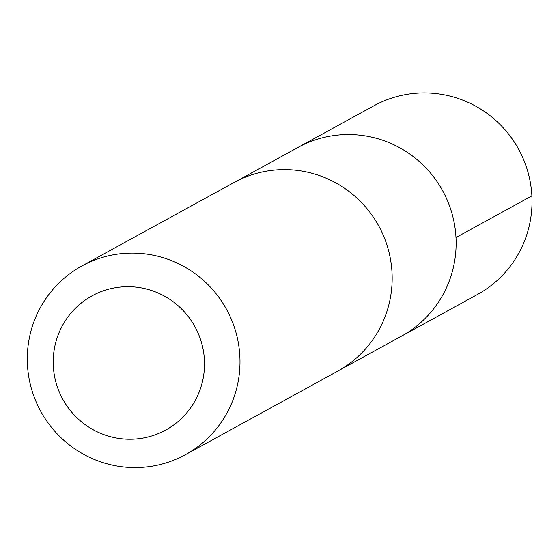 <?xml version="1.0" encoding="UTF-8"?>
<svg xmlns="http://www.w3.org/2000/svg" width="560" height="560" viewBox="0 0 560 560"><rect width="100%" height="100%" fill="white"/><g stroke="black" fill="none" stroke-linecap="round" stroke-linejoin="round"><path stroke-width="0.84" d="M235.935 181.496L298.018 147.427A107.618 105.952 61.3 0 1 442.687 190.813A107.618 105.952 61.3 0 1 401.541 336.133L477.435 294.511A107.632 105.966 -118.7 0 0 481.901 109.858A107.632 105.966 -118.7 0 0 373.905 105.784L298.018 147.427A107.618 105.952 61.3 0 1 442.687 190.813A107.618 105.952 61.3 0 1 401.541 336.133L339.444 370.181M185.409 454.713L337.582 371.231A107.632 105.966 -118.7 0 0 342.041 186.585A107.632 105.966 -118.7 0 0 234.052 182.504L81.872 265.986A107.632 105.966 -118.7 0 0 40.74 411.313A107.632 105.966 -118.7 0 0 185.409 454.713A107.632 105.966 -118.7 0 0 189.861 270.067A107.632 105.966 -118.7 0 0 81.872 265.986M168.854 298.746A76.559 75.376 -118.7 0 0 53.256 359.415A76.559 75.376 -118.7 0 0 164.479 430.738A76.559 75.376 -118.7 0 0 168.854 298.746M455.987 237.517L531.881 195.888"/></g></svg>
